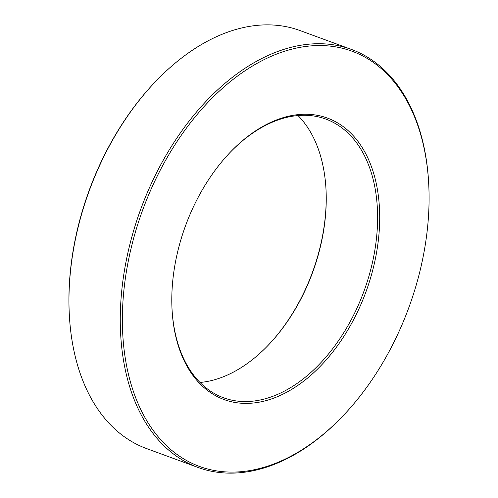<?xml version="1.0" encoding="UTF-8"?>
<svg xmlns="http://www.w3.org/2000/svg" width="498" height="498" viewBox="0 0 498 498"><rect width="100%" height="100%" fill="white"/><g stroke="black" fill="none" stroke-linecap="round" stroke-linejoin="round"><path stroke-width="0.75" d="M351.395 49.414L300.057 30.571A222.65 142.696 110.2 0 0 270.14 24.9A222.65 142.696 110.2 0 0 153.714 83.49A222.65 142.696 110.2 0 0 69.259 313.541A222.65 142.696 110.2 0 0 146.605 448.586L197.943 467.429A222.65 142.696 -69.8 0 1 133.346 231.651A222.65 142.696 -69.8 0 1 321.478 43.749A222.65 142.696 -69.8 0 1 351.395 49.414A222.65 142.696 -69.8 0 1 428.741 184.459L428.784 185.343A221.162 141.743 110.2 0 0 322.237 45.573A221.162 141.743 110.2 0 0 129.611 254.771A221.162 141.743 110.2 0 0 229.242 472.06A221.162 141.743 110.2 0 0 344.896 413.863A221.162 141.743 110.2 0 0 428.784 185.343M344.896 413.863L344.286 414.51A222.65 142.696 -69.8 0 1 227.86 473.1A222.65 142.696 -69.8 0 1 197.943 467.429M244.225 403.368A149.917 96.083 -69.8 0 1 171.997 308.623A149.917 96.083 -69.8 0 1 228.862 153.72A149.917 96.083 -69.8 0 1 307.254 114.266A149.917 96.083 -69.8 0 1 374.789 261.556A149.917 96.083 -69.8 0 1 244.225 403.368M171.978 308.175A148.429 95.13 110.2 0 0 223.521 397.765A148.429 95.13 110.2 0 0 243.466 401.544A148.429 95.13 110.2 0 0 368.887 276.272A148.429 95.13 110.2 0 0 325.823 119.084A148.429 95.13 110.2 0 0 305.872 115.306A148.429 95.13 110.2 0 0 228.557 154.044M69.259 313.541L69.216 312.657A221.162 141.743 -69.8 0 1 153.104 84.137L153.714 83.49M269.443 343.956A149.917 96.083 110.2 0 0 326.022 189.825M297.991 115.542A148.429 95.13 -69.8 0 1 326.047 190.267A148.429 95.13 -69.8 0 1 269.742 343.632A148.429 95.13 -69.8 0 1 200.009 382.458"/></g></svg>
